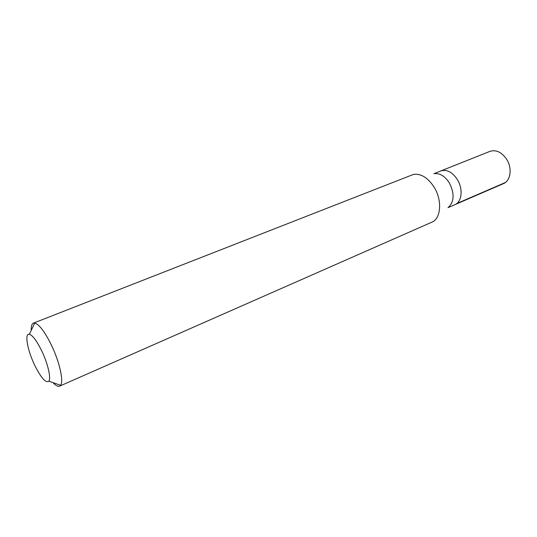 <?xml version="1.0" encoding="UTF-8"?>
<svg xmlns="http://www.w3.org/2000/svg" width="537" height="537" viewBox="0 0 537 537"><rect width="100%" height="100%" fill="white"/><g stroke="black" fill="none" stroke-linecap="round" stroke-linejoin="round"><path stroke-width="0.81" d="M448.012 207.651L503.431 183.641C510.6 180.902 512.439 168.356 506.74 159.422C501.78 152.179 496.201 149.487 490.006 151.347L440.83 170.934C446.858 169.168 452.402 172.095 457.47 179.72C463.303 189.118 461.82 202.053 454.859 204.684C461.82 202.053 463.303 189.118 457.47 179.72C452.402 172.095 446.858 169.168 440.83 170.934L433.896 173.699M434.373 173.679C439.971 173.048 444.985 176.163 449.422 183.043C454.631 193.649 454.275 201.744 448.355 207.329M59.58 386.157L433.211 221.58C441.139 216.639 441.897 199.912 434.393 187.594C428.164 177.875 421.23 173.464 413.584 174.364L33.388 323.146L34.697 323.039C39.181 324.361 44.719 331.651 51.317 344.902C59.506 361.73 63.896 381.424 60.58 385.304L59.58 386.157C57.949 386.788 55.734 385.6 52.935 382.586M31.233 330.376C31.072 326.261 31.79 323.858 33.388 323.146M41.711 350.842C47.8 363.428 51.21 378.135 48.88 381.142C45.86 383.405 41.114 378.055 34.63 365.086C27.407 350.158 24.306 332.812 29.401 334.269C32.71 335.397 36.818 340.921 41.711 350.842M505.377 182.506L456.745 203.557M48.88 381.142L60.58 385.304M29.401 334.269L34.697 323.039"/></g></svg>
